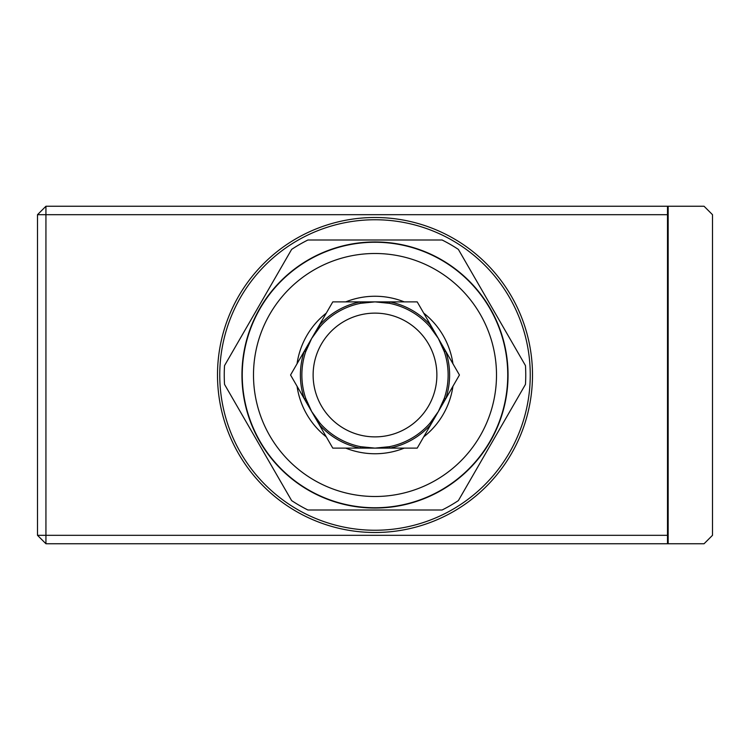 <?xml version="1.0" encoding="UTF-8"?>
<svg xmlns="http://www.w3.org/2000/svg" width="750" height="750" viewBox="0 0 750 750"><rect width="100%" height="100%" fill="white"/><g stroke="black" fill="none" stroke-linecap="round" stroke-linejoin="round"><path stroke-width="1.12" d="M360.216 301.875L332.784 301.875L319.069 325.631L320.175 326.606L311.672 338.438L319.069 325.631A74.606 74.606 0 0 1 360.216 301.875L389.784 301.875L389.494 303.328L375.009 301.875A73.125 73.125 0 0 0 311.672 411.562A73.125 73.125 0 0 0 438.328 411.562A73.125 73.125 0 0 0 375 301.875L360.506 303.328L360.216 301.875M417.216 301.875L389.784 301.875A74.606 74.606 0 0 1 430.931 325.631L417.216 301.875M304.275 351.244L290.559 375L304.275 398.756L305.681 398.287L311.672 411.562L304.275 398.756A74.606 74.606 0 0 1 304.275 351.244L311.672 338.438L305.681 351.713L304.275 351.244M319.069 424.369L332.784 448.125L360.216 448.125L360.506 446.672L375 448.125L360.216 448.125A74.606 74.606 0 0 1 319.069 424.369L311.672 411.562L320.175 423.394L319.069 424.369M389.784 448.125L417.216 448.125L430.931 424.369L429.825 423.394L438.328 411.562L430.931 424.369A74.606 74.606 0 0 1 389.784 448.125L375 448.125L389.494 446.672L389.784 448.125M445.725 398.756L459.441 375L445.725 351.244L444.319 351.713L438.328 338.438L445.725 351.244A74.606 74.606 0 0 1 445.725 398.756L438.328 411.562L444.319 398.287L445.725 398.756M430.931 325.631L438.328 338.438L429.825 326.606L430.931 325.631M375 313.125A61.875 61.875 0 0 0 321.412 405.938A61.875 61.875 0 0 0 428.588 405.938A61.875 61.875 0 0 0 375 313.125M297.056 363.75A78.75 78.75 0 0 1 326.288 313.125M345.769 301.875A78.75 78.75 0 0 1 404.231 301.875M423.712 313.125A78.75 78.75 0 0 1 452.944 363.75M452.944 386.25A78.75 78.75 0 0 1 423.712 436.875M404.231 448.125A78.75 78.75 0 0 1 345.769 448.125M326.288 436.875A78.75 78.75 0 0 1 297.056 386.25M307.913 510L442.087 510A150.75 150.75 0 0 0 458.372 500.597L525.459 384.403A150.75 150.75 0 0 0 525.459 365.597L458.372 249.403A150.75 150.75 0 0 0 442.087 240L307.913 240A150.75 150.75 0 0 0 291.628 249.403L224.541 365.597A150.75 150.75 0 0 0 224.541 384.403L291.628 500.597A150.75 150.75 0 0 0 307.913 510M375 507.75A132.75 132.75 0 0 0 489.966 308.625A132.75 132.75 0 0 0 260.034 308.625A132.75 132.75 0 0 0 375 507.75M375 496.5A121.5 121.5 0 0 0 480.225 314.25A121.5 121.5 0 0 0 269.775 314.25A121.5 121.5 0 0 0 375 496.5M45.938 206.25L667.5 206.25L667.5 214.688L45.938 214.688L45.938 206.25L37.5 214.688L37.5 535.312L45.938 535.312L45.938 543.75L37.5 535.312M45.938 543.75L704.062 543.75L712.5 535.312L712.5 214.688L704.062 206.25L667.5 206.25M667.5 543.75L667.5 535.312L45.938 535.312L45.938 214.688L37.5 214.688M667.5 535.312L667.5 214.688M217.5 375A157.5 157.5 0 0 1 453.75 238.603A157.5 157.5 0 0 1 453.75 511.397A157.5 157.5 0 0 1 217.5 375M375 241.95A133.05 133.05 0 0 1 508.05 375A133.05 133.05 0 0 1 375 508.05A133.05 133.05 0 0 1 241.95 375A133.05 133.05 0 0 1 375 241.95M668.156 543.75L668.156 206.25M530.25 375A155.25 155.25 0 0 1 297.375 509.447A155.25 155.25 0 0 1 297.375 240.553A155.25 155.25 0 0 1 530.25 375"/></g></svg>
